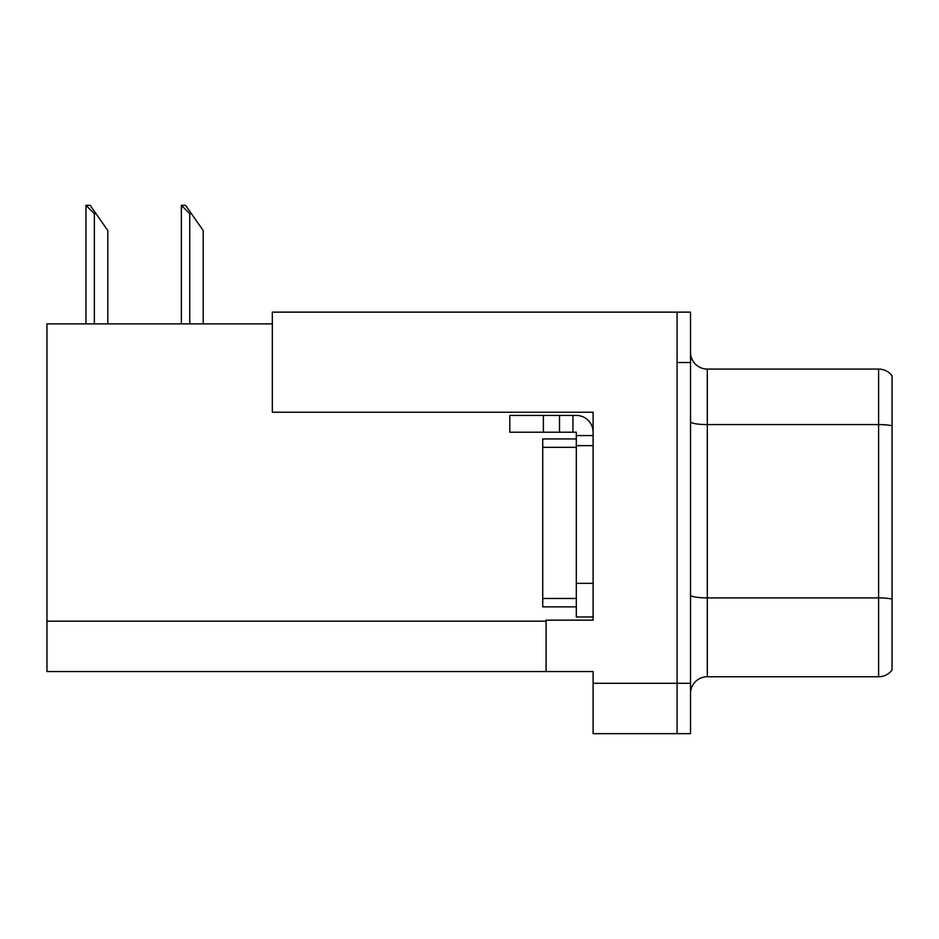 <?xml version="1.0" encoding="UTF-8"?>
<svg xmlns="http://www.w3.org/2000/svg" width="939" height="939" viewBox="0 0 939 939"><rect width="100%" height="100%" fill="white"/><g stroke="black" fill="none" stroke-linecap="round" stroke-linejoin="round"><path stroke-width="1.41" d="M593.108 412.233L593.108 620.151L546.087 620.151L546.087 671.538L593.108 671.538L593.108 733.676L677.078 733.676L677.078 683.299L677.078 733.676L690.517 733.676L690.517 683.299L677.078 683.299L677.078 312.135L272.333 312.135L272.333 412.233L593.108 412.233M272.333 323.896L46.95 323.896L46.95 671.538L546.087 671.538M690.517 693.534A16.796 16.796 0 0 1 707.313 676.749L878.611 676.749L878.611 369.074L707.313 369.074A16.796 16.796 0 0 1 690.517 352.278A16.796 16.796 0 0 0 707.313 369.074L707.313 676.749M677.078 312.135L690.517 312.135L690.517 362.524L677.078 362.524L677.078 683.299L593.108 683.299M892.05 375.788A16.796 16.796 0 0 0 878.611 369.074A16.796 16.796 0 0 1 892.05 375.788L892.05 670.023A16.796 16.796 0 0 1 878.611 676.749M690.517 362.524L690.517 683.299M892.05 426.916L892.05 599.07A16.796 2.911 180 0 0 878.611 597.897L707.313 597.897A16.796 2.911 0 0 1 690.517 594.986M182.143 205.324L185.546 205.324L191.427 213.716L189.748 213.716L181.356 205.324L181.356 323.896M203.188 323.896L203.188 230.513L191.427 213.716M86.752 205.324L90.156 205.324L96.036 213.716L94.358 213.716L85.965 205.324L85.965 323.896M107.797 323.896L107.797 230.513L96.036 213.716M543.388 432.222L543.388 415.425L509.807 415.425L509.807 432.222L576.311 432.222L576.311 435.579L593.108 435.579M543.388 415.425L576.311 415.425A16.796 16.796 0 0 1 593.108 432.222M576.311 616.958L593.108 616.958L576.311 616.958L576.311 435.579M572.954 432.222L572.954 415.425M593.108 445.649L576.311 445.649L576.311 438.936L542.719 438.936L542.719 606.876L576.311 606.876M559.515 432.222L559.515 415.425M46.95 621.16L546.087 621.16M892.05 425.743A16.796 2.911 180 0 0 878.611 424.581L707.313 424.581A16.796 2.911 0 0 1 690.517 421.67M189.748 323.896L189.748 213.716M94.358 323.896L94.358 213.716M593.108 583.365L576.311 583.365M542.719 598.483L576.311 598.483M542.719 447.328L576.311 447.328"/></g></svg>
